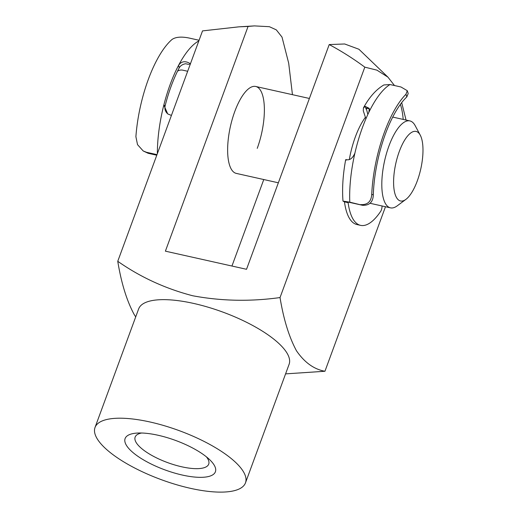 <?xml version="1.0" encoding="UTF-8"?>
<svg xmlns="http://www.w3.org/2000/svg" width="518" height="518" viewBox="0 0 518 518"><rect width="100%" height="100%" fill="white"/><g stroke="black" fill="none" stroke-linecap="round" stroke-linejoin="round"><path stroke-width="0.78" d="M349.333 159.486A48.99 17.58 -77.4 0 1 355.367 136.862A48.99 17.58 -77.4 0 1 365.41 117.314M278.354 182.796L236.299 173.4A44.535 15.98 -77.4 0 1 234.777 111.512A44.535 15.98 -77.4 0 1 255.717 86.474A44.535 15.98 -77.4 0 1 257.232 148.362M214.07 464.95A48.103 15.657 20.2 0 1 182.381 475.064A48.103 15.657 20.2 0 1 126.437 445.37A48.103 15.657 20.2 0 1 137.244 433.067A48.103 15.657 20.2 0 1 209.712 459.731A48.103 15.657 20.2 0 1 214.07 464.95M141.628 433.009A39.193 12.762 -159.8 0 0 135.153 437.062A39.193 12.762 -159.8 0 0 136.228 442.625A39.193 12.762 -159.8 0 0 174.721 464.963A39.193 12.762 -159.8 0 0 208.715 464.134A39.193 12.762 -159.8 0 0 207.634 458.572A39.193 12.762 -159.8 0 0 206.417 456.844M285.58 373.879L324.948 371.257C313.986 369.295 304.493 362.47 296.471 350.777C289.057 337.03 283.579 319.289 280.037 297.559C250.343 301.69 221.238 301.094 192.735 295.765C165.371 288.643 140.378 277.149 117.754 261.299L202.525 30.892L238.882 26.839L248.07 26.437L165.391 251.165L246.529 269.295L329.215 44.567C341.757 51.314 353.626 58.845 364.814 67.152L376.929 70.15L387.956 77.156L394.489 85.535M401.696 102.642L406.054 120.059M95.021 427.48L138.643 308.922A80.167 26.101 20.2 0 1 208.171 307.219A80.167 26.101 20.2 0 1 286.901 352.92A80.167 26.101 20.2 0 1 289.109 364.284L245.487 482.841A80.167 26.101 -159.8 0 0 243.279 471.477A80.167 26.101 -159.8 0 0 164.549 425.777A80.167 26.101 -159.8 0 0 95.021 427.48A80.167 26.101 -159.8 0 0 97.229 438.843A80.167 26.101 -159.8 0 0 175.958 484.544A80.167 26.101 -159.8 0 0 245.487 482.841M117.754 261.299C121.296 283.029 126.774 300.77 134.188 314.523L135.71 316.88M364.814 67.152L280.037 297.559M385.483 206.734L324.948 371.257M263.772 179.539L231.947 266.038M292.45 94.677L288.694 63.228L282.019 37.115L276.314 29.869L269.386 26.696L254.422 25.9L248.07 26.437M329.215 44.567L344.671 43.978L358.916 49.249L387.956 77.156M346.121 201.677A72.151 25.887 102.6 0 0 346.141 201.916L348.122 202.674A68.143 24.45 102.6 0 0 354.221 220.856A68.143 24.45 102.6 0 0 360.573 225.356A68.143 24.45 102.6 0 0 380.678 211.357A4.008 1.437 102.6 0 0 382.006 205.957M360.729 204.61C367.599 204.973 371.27 201.547 371.736 194.328L373.303 194.923C373.005 202.124 369.418 205.581 362.522 205.29L349.779 202.162L342.994 201.107L344.47 201.858A68.143 24.45 102.6 0 0 350.569 220.04A68.143 24.45 102.6 0 0 356.921 224.54L360.573 225.356M346.419 160.101C345.253 159.654 345.448 159.538 347.002 159.758C350.174 160.166 352.81 157.951 354.908 153.121A80.167 28.762 -77.4 0 1 368.887 112.244L369.289 108.372L365.242 106.417L363.429 107.932L363.286 110.794L365.902 118.81M405.957 94.27L407.277 90.682L408.203 93.525L406.818 96.924L405.957 94.27A80.167 28.762 102.6 0 0 371.736 194.328M369.496 109.525L368.654 108.547L366.226 108.34L367.858 114.42M362.522 205.29L347.921 202.026C345.674 201.56 345.079 201.528 346.141 201.916L345.681 201.683M373.303 194.923A76.159 27.325 -77.4 0 1 406.818 96.924M403.198 119.425A68.143 24.45 102.6 0 0 400.382 104.383M407.277 90.682L400.964 86.985L390.009 84.538A80.167 28.762 102.6 0 0 368.887 112.244M363.429 107.932C369.243 97.229 376.055 89.575 383.864 84.958L390.009 84.538M348.122 202.674L344.47 201.858M187.671 71.27L182.692 70.157A44.535 15.98 102.6 0 0 177.551 71.115M418.648 132.919A35.632 12.782 102.6 0 0 397.863 155.717A35.632 12.782 102.6 0 0 397.934 199.469A35.632 12.782 102.6 0 0 405.918 199.365A35.632 12.782 102.6 0 0 420.765 168.985A35.632 12.782 102.6 0 0 420.26 135.166A35.632 12.782 102.6 0 0 418.648 132.919M405.918 199.365L397.209 205.847A44.535 15.98 -77.4 0 1 390.468 207.847A44.535 15.98 -77.4 0 1 387.231 205.976A44.535 15.98 -77.4 0 1 385.774 156.041A44.535 15.98 -77.4 0 1 409.887 120.914A44.535 15.98 -77.4 0 1 413.124 122.792A44.535 15.98 -77.4 0 1 415.138 125.596L420.26 135.166M370.046 203.257A44.535 15.98 102.6 0 0 370.584 203.406L390.468 207.847M190.391 63.876L189.556 63.241C184.965 60.697 181.313 61.383 178.6 65.287A80.167 28.762 102.6 0 0 163.843 105.005L167.715 113.921L171.426 115.423M146.406 152.26L148.116 153.276L143.201 150.958L146.406 152.26L156.999 154.629M148.116 153.276L156.786 155.219M157.355 153.665A80.167 28.762 -77.4 0 1 163.843 105.005L165.138 105.776C164.497 108.728 165.184 111.26 167.191 113.371M165.138 105.776A76.159 27.325 -77.4 0 1 179.247 67.793L178.6 65.287A80.167 28.762 -77.4 0 1 198.841 40.916M188.843 64.426L185.625 63.74C182.647 64.271 180.517 65.618 179.247 67.793M143.201 150.958L137.529 144.651L135.897 136.687A80.167 28.762 -77.4 0 1 172.015 39.478C175.621 36.979 181.242 36.48 188.863 37.982L199.08 40.262M366.99 107.867A72.151 25.887 102.6 0 0 366.181 109.285L365.242 106.417M354.908 153.121A80.167 28.762 102.6 0 0 349.779 202.162M189.556 63.241L189.996 64.944M254.422 25.9L240.087 26.768M345.668 159.706C342.91 174.715 342.016 188.513 342.994 201.107M392.722 117.081L409.887 120.914M255.717 86.474L309.388 98.459"/></g></svg>
